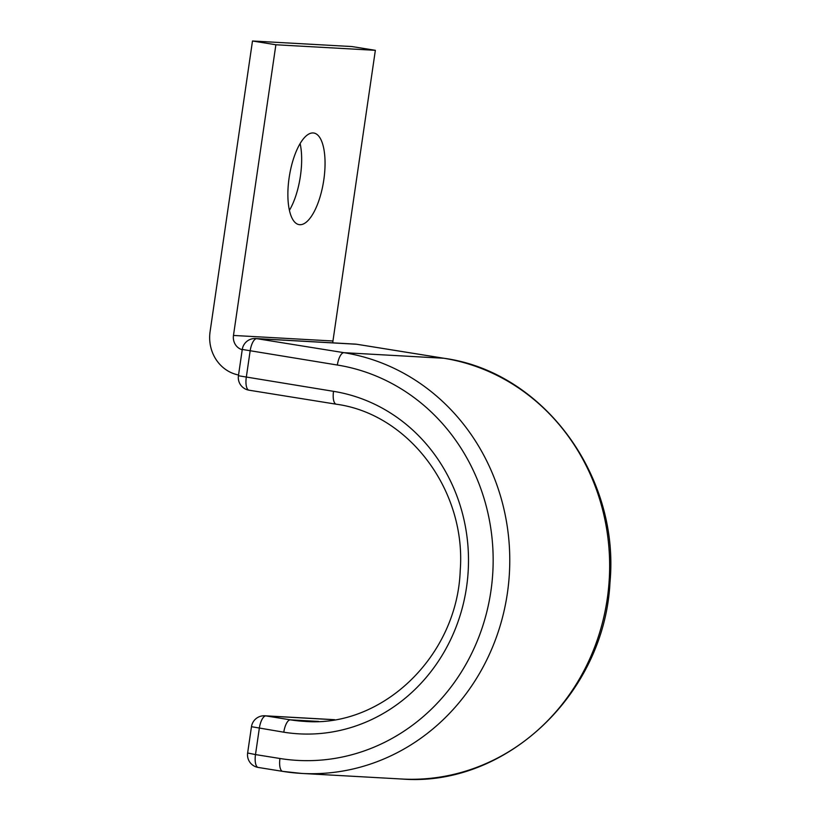<?xml version="1.0" encoding="UTF-8"?>
<svg xmlns="http://www.w3.org/2000/svg" width="820" height="820" viewBox="0 0 820 820"><rect width="100%" height="100%" fill="white"/><g stroke="black" fill="none" stroke-linecap="round" stroke-linejoin="round"><path stroke-width="1.23" d="M323.818 179.805A46.381 17.292 99.1 0 0 313.824 133.035A46.381 17.292 99.1 0 0 289.111 177.868A46.381 17.292 99.1 0 0 299.105 224.629A46.381 17.292 99.1 0 0 323.818 179.805M300.13 143.582A46.381 17.292 -80.9 0 1 300.417 176.044A46.381 17.292 -80.9 0 1 289.409 210.33M275.879 44.762L375.355 50.317L351.964 46.555L252.488 41L275.879 44.762L233.474 335.441A12.771 11.839 -86.8 0 0 242.228 349.709M375.355 50.317L332.951 340.997A12.771 11.839 -86.8 0 0 332.807 342.852M252.488 41L210.084 331.68A38.304 35.506 -86.8 0 0 238.538 374.996M233.474 335.441L332.951 340.997M444.214 358.319A12.771 4.756 99.1 0 0 444.03 358.279A12.771 4.756 99.1 0 0 443.856 358.258L356.618 344.246L256.742 338.66A12.771 4.756 99.1 0 0 250.131 351.021L246.287 377.323A12.771 4.756 99.1 0 0 249.034 390.197A12.771 4.756 99.1 0 0 249.218 390.217M356.987 344.297A12.771 4.756 99.1 0 0 356.803 344.267L444.03 358.279C543.281 371.808 620.012 476.051 609.988 582.415C604.545 693.751 505.622 787.569 401.492 779A211.714 196.298 -86.8 0 0 608.501 588.698A211.714 196.298 -86.8 0 0 443.856 358.258L343.969 352.682L256.742 338.66A12.771 11.839 93.2 0 0 255.614 338.537A12.771 12.771 0 0 0 242.269 349.443L238.435 375.744A12.771 12.771 0 0 0 249.034 390.197L336.272 404.209A12.771 4.756 99.1 0 0 336.456 404.229M355.49 344.123A12.771 12.771 0 0 1 356.803 344.267A12.771 4.756 99.1 0 0 356.618 344.246A12.771 11.839 93.2 0 0 355.49 344.123L255.614 338.537M333.525 391.335A12.771 4.756 99.1 0 0 336.272 404.209C408.811 413.977 466.488 490.565 460.215 570.607C457.222 656.174 382.212 727.996 304.527 721.374A159.582 147.959 -86.8 0 1 290.413 719.847A12.771 4.756 -80.9 0 0 283.792 732.198A172.343 159.797 -86.8 0 0 466.549 587.14A172.343 159.797 -86.8 0 0 333.525 391.335L238.435 375.744M337.358 365.033A198.942 184.459 -86.8 0 1 490.913 591.056A198.942 184.459 -86.8 0 1 279.958 758.5A12.771 4.756 -80.9 0 0 282.705 771.374A12.771 4.756 -80.9 0 0 282.89 771.394A211.714 196.298 -86.8 0 0 301.616 773.424A211.714 196.298 -86.8 0 0 508.625 583.122A211.714 196.298 -86.8 0 0 343.969 352.682A12.771 4.756 99.1 0 0 337.358 365.033L242.269 349.443M334.375 719.734L265.946 715.911L290.413 719.847L318.631 721.426M279.958 758.5L255.491 754.574A12.771 4.756 99.1 0 0 258.238 767.448A12.771 4.756 99.1 0 0 258.423 767.469M334.642 719.693L264.819 715.788A12.771 11.839 93.2 0 1 265.946 715.911A12.771 4.756 99.1 0 0 259.325 728.273L255.491 754.574L247.63 752.996A12.771 12.771 0 0 0 258.238 767.448L282.705 771.374L301.616 773.424L401.492 779M283.792 732.198L251.473 726.694L247.63 752.996M264.819 715.788A12.771 12.771 0 0 0 251.473 726.694"/></g></svg>
